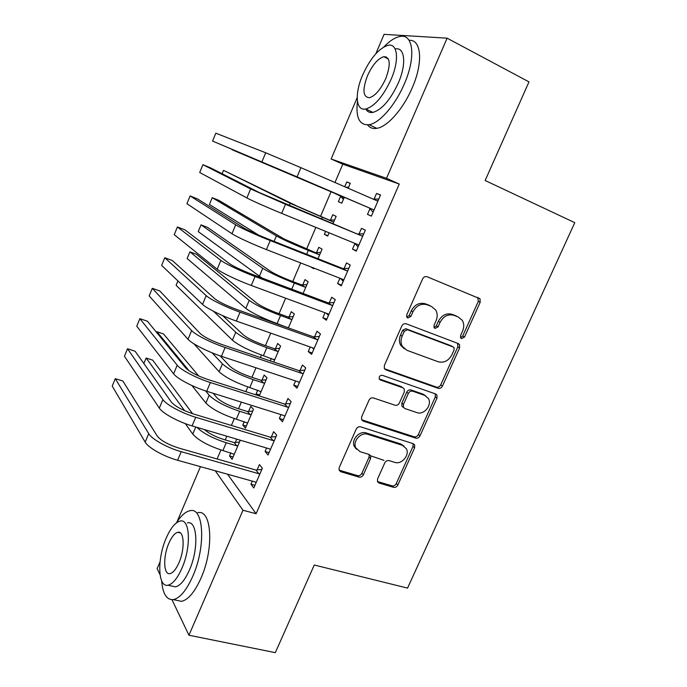 <?xml version="1.0" encoding="UTF-8"?>
<svg xmlns="http://www.w3.org/2000/svg" width="687" height="687" viewBox="0 0 687 687"><rect width="100%" height="100%" fill="white"/><g stroke="black" fill="none" stroke-linecap="round" stroke-linejoin="round"><path stroke-width="1.03" d="M461.509 338.597L464.506 337.068L480.179 302.271L480.007 298.768L427.074 276.732C425.193 276.208 423.707 276.938 422.617 278.922L406.73 314.852L406.79 317.162L407.769 318.012L410.886 316.449L412.93 311.829C416.408 305.526 421.14 303.173 427.125 304.762L431.505 306.488L435.678 309.983C437.559 313.255 437.679 316.853 436.056 320.786L434.021 325.346L434.081 327.665L435.008 328.438L438.057 326.9L440.092 322.349C443.536 316.132 448.173 313.796 454.004 315.342L458.272 317.016L462.188 320.236C464.111 323.474 464.249 327.081 462.591 331.057L460.573 335.548L460.642 337.875L461.509 338.597M460.53 337.669L462.703 336.029L478.324 301.344L477.748 297.385M406.764 317.136L409.212 315.453L411.247 310.842L412.93 311.829M434.012 327.544L436.322 325.878L438.349 321.344L440.092 322.349M377.567 478.994L377.481 481.664L379.044 483.03L393.582 487.332C395.394 487.65 396.82 486.885 397.85 485.031L414.63 447.778L414.665 444.927L413.222 443.69L360.649 426.825C358.743 426.438 357.266 427.211 356.201 429.135L339.206 467.572L339.103 470.191L340.786 471.711L358.992 477.096C360.864 477.431 362.324 476.658 363.363 474.769L370.585 458.572L370.654 455.842L369.065 454.442L360.1 451.677L355.746 447.804C352.431 441.252 360.958 431.728 367.803 434.321L402.427 445.339L406.378 448.731C409.95 455.052 401.594 464.884 394.785 462.377L389.082 460.625C387.245 460.273 385.802 461.037 384.754 462.918L377.567 478.994M227.517 474.202L256.105 513.721L399.259 184.039L386.506 178.319L331.134 158.998L357.188 97.648M256.105 513.721L242.983 510.252L188.942 635.226L171.99 599.717M375.841 53.715L384.067 34.35L447.108 38.171L528.981 81.89L485.142 180.518L574.77 222.665L407.546 588.106L314.26 565.015L275.315 652.65L188.942 635.226M447.108 38.171L386.506 178.319M438.151 388.301C439.946 388.713 441.372 387.975 442.428 386.085L459.629 347.888L459.534 344.608L458.281 343.569L406.24 323.809C404.351 323.328 402.865 324.066 401.783 326.033L384.351 365.467L384.359 368.515L385.871 369.846L438.151 388.301L436.443 387.116C438.237 387.52 439.663 386.79 440.702 384.9L457.851 346.823L457.585 343.302M436.992 398.142L419.997 435.867C418.958 437.739 417.533 438.486 415.729 438.126L363.183 421.097L361.577 419.671L361.637 416.846L368.979 400.229C370.053 398.288 371.53 397.533 373.436 397.945L395.025 405.218C396.888 405.622 398.348 404.866 399.396 402.951L404.265 392.037L404.265 389.022L402.805 387.76L380.358 379.971L379.284 379.026C378.88 376.519 379.928 375.291 382.41 375.334L435.61 393.943L436.966 395.085L436.992 398.142L435.292 396.923L418.357 434.536L419.997 435.867M266.573 448.01L265.088 451.462L268.067 455L276.689 435.069L273.632 431.676L271.313 437.044M244.246 421.612L242.786 425.038L245.422 428.164L253.477 409.366L250.772 406.361L248.608 411.427M295.547 380.95L293.735 385.141L296.973 388.172L305.741 367.906L302.426 365.02L300.064 370.473M273.735 362.058L280.597 346.042L277.668 343.491L275.47 348.627M271.288 358.391L270.231 360.873M325.003 312.757L322.864 317.703L326.368 320.228L335.282 299.618L331.701 297.256L329.305 302.795M303.113 293.461L308.145 281.713L304.985 279.626L302.752 284.847M354.913 243.516L352.483 249.132L356.252 251.124L365.321 230.162L361.465 228.333L359.035 233.975M332.997 223.696L336.141 216.353L332.74 214.748L330.464 220.055M325.621 231.39L324.367 234.319L327.836 235.735M329.09 232.807L327.69 236.07L324.367 234.319M399.259 184.039L342.787 164.193L334.981 182.502M331.057 191.716L320.528 216.405M315.848 227.388L306.591 249.098M300.683 262.941L292.756 281.533M285.655 298.192L279.042 313.71M270.755 333.135L265.431 345.63M261.421 355.024L260.356 357.532M255.985 367.785L251.923 377.309M247.827 386.91L245.817 391.633M241.335 402.144L238.526 408.731M234.336 418.555L231.399 425.442M226.813 436.202L225.224 439.92M220.948 449.951L217.101 458.976M348.18 188.247L350.301 183.283L346.78 181.926L344.719 186.744M340.623 196.319L338.339 201.652L341.8 203.129M344.333 197.221L341.791 203.163L338.339 201.652M369.932 208.754L367.485 214.413L371.392 216.13L380.538 194.988L376.545 193.442L374.089 199.127M317.995 258.724L322.083 249.166L318.802 247.32L316.552 252.576M313.968 268.119L313.71 268.729L310.636 266.822M339.919 278.226L337.609 283.559L341.25 285.818L350.241 265.036L346.523 262.941L344.11 268.531M288.36 327.905L294.319 314.002L291.271 311.683L289.055 316.862M310.206 346.995L308.24 351.564L311.606 354.346L320.451 333.908L316.999 331.28L314.629 336.776M259.231 395.927L266.985 377.824L264.169 375.05L261.987 380.151M257.719 390.122L256.114 393.866L259.634 394.991M257.556 395.386L256.114 393.866M281 414.622L279.351 418.435L282.46 421.724L291.159 401.629L287.965 398.486L285.629 403.896M236.74 439.156L235.332 442.454M230.884 452.853L229.552 455.962L233.082 456.984M229.552 455.962L232.086 459.311L240.081 440.65L239.531 439.981M252.275 481.123L250.935 484.215L253.795 487.993L262.348 468.233L259.411 464.592L257.11 469.908M479.827 298.536L479.277 298.407M215.263 470.784L242.983 510.252M160.019 574.658L157.151 568.647L160.037 561.846M176.98 521.957L200.467 466.645M342.787 164.193L331.134 158.998M346.78 181.926L350.233 183.438M367.485 214.413L371.409 216.087M376.545 193.442L380.461 195.16M352.483 249.132L356.424 250.738M337.609 283.559L341.559 285.088M322.864 317.703L326.823 319.163M308.24 351.564L312.216 352.946M293.735 385.141L297.72 386.455M279.351 418.435L283.345 419.68M242.786 425.038L246.307 426.112M265.088 451.462L269.089 452.639M250.935 484.215L254.954 485.331M438.349 321.344C441.775 315.144 446.395 312.817 452.218 314.354L456.477 316.037M411.247 310.842C414.708 304.556 419.431 302.211 425.399 303.8L429.779 305.526M384.497 368.756L436.443 387.116M454.073 349.984L454.013 347.699L453.128 346.961L407.425 329.726L404.317 331.289L402.17 336.141C400.65 339.807 400.693 343.208 402.307 346.325L406.902 350.293L438.194 361.766C443.991 363.165 448.577 360.804 451.952 354.707L454.073 349.984M451.909 346.222L453.128 346.961M404.308 348.781L400.667 345.235C399.061 342.126 399.01 338.743 400.521 335.084L402.668 330.249L405.768 328.687L451.359 345.887M361.628 419.757L414.098 436.786C415.901 437.155 417.327 436.4 418.357 434.536M402.445 387.494L401.191 386.558L379.233 378.932M416.949 412.612C423.931 415.395 432.415 404.935 428.405 398.503L424.695 395.36L412.689 391.195C410.852 390.783 409.4 391.53 408.336 393.445L403.475 404.334L403.458 407.297L404.926 408.559L416.949 412.612M425.562 395.729L423.02 394.14L424.695 395.36M403.312 407.297L401.852 406.034L401.861 403.08L406.704 392.225C407.76 390.319 409.212 389.572 411.049 389.984L423.02 394.14M435.292 396.923L435.232 393.806M403.887 446.009L400.839 443.982L402.427 445.339M356.656 449.315L354.277 446.404C350.963 439.869 359.464 430.38 366.3 432.973L400.839 443.982M339.077 470.14L357.515 475.619C359.395 475.954 360.847 475.181 361.886 473.3L369.074 457.156L369.168 454.476M379.044 483.03L377.532 481.553L392.028 485.855C393.84 486.173 395.265 485.408 396.287 483.562L413.016 446.413L413.085 443.647M343.414 199.359L339.867 195.503L232.017 149.706L332.997 192.532L344.084 197.796M345.896 187.25L348.618 187.216M339.867 195.503L343.337 196.971M378.056 200.716L376.888 200.733L300.932 167.688L297.059 176.868L373.075 209.552L373.865 210.42M373.213 199.136L378.786 199.041M373.084 212.223L369.151 207.886L212.584 141.067L297.059 176.868M212.584 141.067L215.812 133.175L265.697 152.772L300.932 167.688M369.151 207.886L373.075 209.552M329.365 220.08L297.703 206.426L223.507 170.333L290.172 203.3L332.731 221.729L329.365 220.08L334.595 219.952M333.848 221.703L332.731 221.729M223.507 170.333L222.107 173.725M315.445 252.618L283.954 238.921L218.732 200.303L212.231 197.676L276.406 235.924C283.224 239.703 293.864 244.529 308.317 250.386L318.699 254.508L315.445 252.618L320.692 252.43M319.816 254.465L318.699 254.508M212.231 197.676L209.432 204.486L258.724 235.16M362.865 235.839L361.688 235.873L259.042 192.446L210.394 167.791L202.914 164.674L250.626 188.951L285.5 204.288L361.688 235.873M202.914 164.674L199.702 172.506L246.882 197.942C251.322 200.389 268.213 207.886 281.67 213.382L357.91 244.615L358.708 245.457M357.867 234.009L363.732 233.829M358.082 246.899L354.707 243.301M347.802 270.669L346.626 270.721L342.942 268.583L267.028 238.595C256.397 234.31 248.763 230.832 244.125 228.153L197.598 198.938L190.11 195.932L235.693 224.821C239.969 227.612 256.723 235.263 270.214 240.562L346.626 270.721M190.11 195.932L186.924 203.713L231.974 233.735C236.199 236.646 252.91 244.349 266.41 249.587L342.882 279.386L343.672 280.21M342.942 268.583L348.816 268.334M343.208 281.284L340.443 278.433M357.446 101.35C355.565 117.7 359.447 125.481 369.091 124.716C379.482 123.162 395.3 105.266 404.308 83.943C416.236 56.978 413.282 33.105 399.679 36.54C394.81 37.562 389.538 41.022 383.853 46.931M367.597 124.905C369.786 127.851 372.861 129.001 376.811 128.349C387.305 126.872 403.2 109.113 412.191 87.884C423.441 62.457 421.423 39.219 409.083 40.31M395.128 48.923C404.849 46.69 406.764 63.865 398.305 83.015C390.405 99.881 381.955 109.68 372.947 112.41C369.726 112.96 367.339 111.818 365.793 109.001M362.59 75.158C354.432 93.818 355.772 111.32 365.819 109.001C374.741 106.21 383.157 96.343 391.066 79.409C399.594 60.052 397.679 42.817 387.923 45.325C378.683 48.459 370.233 58.404 362.59 75.158M385.759 78.619C390.963 64.312 390.285 57.004 383.724 56.686C377.807 58.661 372.371 65.059 367.416 75.879C362.238 89.963 362.925 97.245 369.486 97.709C375.265 95.871 380.692 89.508 385.759 78.619M386.077 56.798L385.476 57.571M161.66 580.867C162.725 593.86 166.632 600.103 173.39 599.605C180.037 598.059 186.503 590.288 192.772 576.307C206.237 546.225 203.678 506.585 189.947 510.733C185.499 511.66 180.973 515.714 176.37 522.901M176.276 600.232L181.497 601.357C188.212 599.837 194.713 592.108 200.973 578.188C214.43 548.226 211.613 508.663 197.736 512.742M187.396 522.901C197.358 519.99 199.032 548.604 189.432 570.047C184.932 580.12 180.277 585.728 175.468 586.861L171.716 586.028M166.177 538.17C157.04 558.617 157.727 587.711 168.006 585.204C172.763 584.044 177.401 578.42 181.9 568.312C191.51 546.783 190.007 518.118 180.14 521.072C175.271 522.343 170.616 528.045 166.177 538.17M178.981 562.705C185.112 548.956 184.236 530.441 177.839 532.296C174.713 533.103 171.716 536.762 168.847 543.288C162.905 556.59 163.446 575.285 170.015 573.611C173.098 572.855 176.078 569.222 178.981 562.705M301.645 284.899L291.288 280.974C281.739 277.23 274.748 273.958 270.317 271.159L207.543 227.38L201.033 224.847L262.752 268.282C269.356 272.481 279.901 277.411 294.362 283.078L304.779 287.029L301.645 284.899L306.891 284.65M305.895 286.968L304.779 287.029M201.033 224.847L198.242 231.605L261.893 277.977M287.235 327.501L286.754 327.038M287.947 316.93L277.565 313.178C268.007 309.554 261.077 306.213 256.783 303.147L196.43 254.276L189.913 251.828L249.201 300.391C255.607 304.994 266.049 310.035 280.528 315.513L290.962 319.292L287.947 316.93L293.194 316.621M189.913 251.828L187.139 258.552L245.826 308.386C252.181 313.083 262.597 318.15 277.084 323.586L288.008 327.776M292.087 319.223L290.962 319.292M402.204 346.136L400.925 345.664M332.86 305.2L331.684 305.268L328.137 302.864L252.009 274.268C241.369 270.128 233.812 266.565 229.338 263.559L184.915 229.844L177.401 226.959L220.879 260.373C224.941 263.636 241.523 271.494 255.057 276.526L331.684 305.268M177.401 226.959L174.24 234.679L217.195 269.218C221.205 272.593 237.745 280.494 251.287 285.466L327.974 313.856L328.772 314.663M328.137 302.864L334.019 302.538M328.455 315.393L326.316 313.246M318.055 339.447L316.87 339.524L313.452 336.853L237.118 309.631C226.478 305.638 218.99 301.988 214.679 298.665L172.317 260.528L164.794 257.754L206.194 295.625C210.042 299.343 226.461 307.398 240.029 312.173L316.87 339.524M164.794 257.754L161.651 265.422L202.545 304.393C206.34 308.223 222.717 316.321 236.294 321.035L313.186 348.043L313.993 348.824M313.452 336.853L319.343 336.467M313.83 349.211L312.31 347.734M274.611 360.022L273.769 359.232M278.381 351.22L277.265 351.297L274.353 348.704L263.954 345.123C254.388 341.628 247.518 338.21 243.353 334.887L222.597 315.591M274.353 348.704L279.609 348.343M177.916 280.914L176.104 285.32L232.404 340.177C238.561 345.278 248.883 350.456 263.379 355.703L274.628 359.979M213.459 311.245L235.753 332.25C241.953 337.257 252.301 342.401 266.796 347.699L277.265 351.297M403.424 407.211L402.522 406.867M303.362 373.402L302.186 373.496L298.897 370.568L222.365 344.685C211.708 340.846 204.297 337.102 200.14 333.47L159.813 290.979L152.274 288.317L191.639 330.576C195.28 334.741 211.527 342.985 225.138 347.51L302.186 373.496M152.274 288.317L149.165 295.925L188.023 339.266C191.604 343.543 207.809 351.838 221.429 356.295L298.536 381.946L299.343 382.702M298.897 370.568L304.788 370.104M299.326 382.745L298.433 381.912M264.787 382.96L263.662 383.054L260.871 380.237L250.446 376.82C240.871 373.445 234.061 369.958 230.033 366.377L220.055 355.823M260.871 380.237L266.135 379.817M193.871 343.758L219.093 371.727C225.053 377.223 235.28 382.496 249.785 387.571L261.06 391.659M212.146 352.843L222.416 363.861C228.419 369.262 238.672 374.509 253.177 379.628L263.662 383.054M288.798 407.073L287.621 407.185L284.461 403.999L207.732 379.439C197.066 375.746 189.732 371.925 185.73 367.974L147.404 321.207L139.856 318.656L177.212 365.226C180.638 369.838 196.722 378.271 210.368 382.539L287.621 407.185M139.856 318.656L136.756 326.205L173.622 373.848C176.997 378.563 193.038 387.039 206.701 391.247L283.997 415.558L284.813 416.296M284.461 403.999L290.361 403.475M356.046 448.396L355.231 447.984M251.296 414.459L250.171 414.562L247.492 411.522L237.041 408.276C227.457 405.012 220.716 401.466 216.809 397.618L213.185 393.29M247.492 411.522L252.756 411.049M191.905 385.519L205.885 403.037C211.639 408.911 221.781 414.295 236.294 419.182L247.603 423.089M205.611 390.903L209.174 395.231C214.988 401.01 225.147 406.369 239.66 411.298L250.171 414.562M198.689 375.969L163.515 333.934L156.962 331.744L189.08 370.791M156.962 331.744L156.653 332.491M383.99 460.342L370.645 455.833L369.211 454.493M274.353 440.47L273.177 440.59L270.137 437.155L193.219 413.9C182.553 410.345 175.288 406.438 171.432 402.187L135.081 351.212L127.516 348.773L162.896 399.585C166.125 404.626 182.046 413.248 195.726 417.267L273.177 440.59M127.516 348.773L124.45 356.27L159.341 408.13C162.518 413.273 178.397 421.938 192.094 425.906L269.579 448.903L270.395 449.616M270.137 437.155L276.045 436.563M237.908 445.708L236.792 445.829L234.215 442.565L223.739 439.482C215.28 436.769 208.882 433.471 204.546 429.598M234.215 442.565L239.488 442.033M185.344 423.639L192.772 434.098C198.345 440.35 208.384 445.837 222.914 450.552L234.241 454.27M196.826 427.305C203.069 433.274 212.876 438.418 226.246 442.729L236.792 445.829M192.575 413.703L152.686 360.134L146.125 358.03L184.58 410.671M146.125 358.03L143.858 363.517M260.03 473.592L258.844 473.721L255.942 470.045L178.835 448.07C168.16 444.652 160.973 440.668 157.263 436.116L122.853 380.993L115.279 378.666L148.71 433.652C151.741 439.113 167.499 447.915 181.213 451.702L258.844 473.721M115.279 378.666L112.23 386.103L145.18 442.127C148.16 447.692 163.875 456.537 177.607 460.264L255.281 481.965L256.105 482.66M255.942 470.045L261.85 469.384M462.703 336.029L464.506 337.068M409.212 315.453L410.886 316.449M436.322 325.878L438.057 326.9M452.218 314.354L454.004 315.342M425.399 303.8L427.125 304.762M478.324 301.344L480.179 302.271M384.608 368.919L385.871 369.846M457.851 346.823L459.629 347.888M440.702 384.9L442.428 386.085M405.768 328.687L407.425 329.726M402.668 330.249L404.317 331.289M400.521 335.084L402.17 336.141M414.098 436.786L415.729 438.126M361.68 419.783L363.183 421.097M401.191 386.558L402.805 387.76M379.422 379.25L380.358 379.971M411.049 389.984L412.689 391.195M406.704 392.225L408.336 393.445M401.861 403.08L403.475 404.334M366.3 432.973L367.803 434.321M369.074 457.156L370.585 458.572M361.886 473.3L363.363 474.769M357.515 475.619L358.992 477.096M339.361 470.234L340.786 471.711M413.016 446.413L414.63 447.778M396.287 483.562L397.85 485.031M392.028 485.855L393.582 487.332M265.697 152.772L261.919 161.84M322.375 217.427L321.705 219.007M290.172 203.3L289.227 205.542M308.317 250.386L306.668 254.25M276.406 235.924L274.096 241.386M285.5 204.288L281.67 213.382M250.626 188.951L246.882 197.942M270.214 240.562L266.41 249.587M235.693 224.821L231.974 233.735M294.362 283.078L291.752 289.193M262.752 268.282L259.351 276.337M280.528 315.513L277.084 323.586M249.201 300.391L245.826 308.386M255.057 276.526L251.287 285.466M220.879 260.373L217.195 269.218M240.029 312.173L236.294 321.035M206.194 295.625L202.545 304.393M266.796 347.699L263.379 355.703M235.753 332.25L232.404 340.177M225.138 347.51L221.429 356.295M191.639 330.576L188.023 339.266M253.177 379.628L249.785 387.571M222.416 363.861L219.093 371.727M210.368 382.539L206.701 391.247M177.212 365.226L173.622 373.848M239.66 411.298L236.294 419.182M209.174 395.231L205.885 403.037M195.726 417.267L192.094 425.906M162.896 399.585L159.341 408.13M226.246 442.729L222.914 450.552M195.769 426.996L192.772 434.098M181.213 451.702L177.607 460.264M148.71 433.652L145.18 442.127M478.152 297.849L480.007 298.768M457.748 343.543L459.534 344.608M400.667 345.235L402.307 346.325M401.852 406.034L403.458 407.297M435.266 393.874L436.966 395.085M354.277 446.404L355.746 447.804M413.17 443.673L414.665 444.927M369.091 124.716L376.811 128.349M372.947 112.41L365.819 109.001M388.387 59.056L383.724 56.686M173.39 599.605L181.497 601.357M175.468 586.861L168.006 585.204M180.355 532.914L177.839 532.296"/></g></svg>
